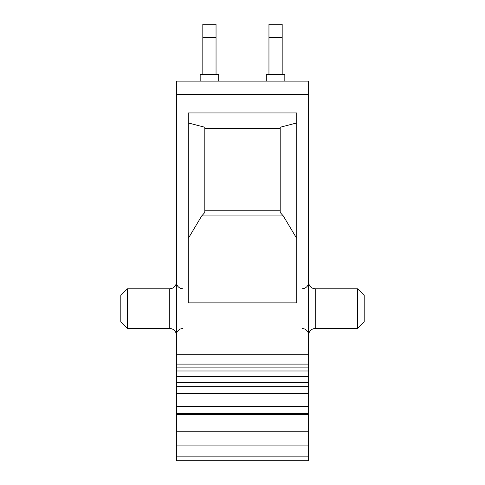 <?xml version="1.0" encoding="UTF-8"?>
<svg xmlns="http://www.w3.org/2000/svg" width="485" height="485" viewBox="0 0 485 485"><rect width="100%" height="100%" fill="white"/><g stroke="black" fill="none" stroke-linecap="round" stroke-linejoin="round"><path stroke-width="0.73" d="M176.364 460.75L308.636 460.75L308.636 445.915L176.364 445.915L176.364 460.75M308.636 364.096L176.364 364.096L176.364 81.128L308.636 81.128L308.636 382.435L176.364 382.435L176.364 393.42L308.636 393.42L308.636 386.642L176.364 386.642M176.364 364.096L176.364 376.584L308.636 376.584M176.364 413.25L308.636 413.25L308.636 406.4L176.364 406.4L176.364 445.915M308.636 413.25L308.636 445.915M308.636 382.435L308.636 386.642M176.364 382.435L176.364 376.584M176.364 406.4L176.364 393.42M200.172 81.128L200.172 74.514L218.693 74.514L218.693 81.128M266.307 81.128L266.307 74.514L284.828 74.514L284.828 81.128M268.957 74.514L268.957 37.478L282.179 37.478L282.179 24.25L268.957 24.25L268.957 37.478M282.179 74.514L282.179 37.478M308.636 406.4L308.636 393.42M204.803 210.757L280.197 210.757M280.197 128.573L204.803 128.573M188.271 238.444L201.699 215.952L204.803 212.485L204.803 127.246L188.271 122.947M296.729 302.889L296.729 112.944L188.271 112.944L188.271 302.889L296.729 302.889M296.729 122.947L280.197 127.246L280.197 212.485L283.301 215.952L296.729 238.444M202.821 74.514L202.821 24.25L216.043 24.25L216.043 37.478L202.821 37.478M216.043 74.514L216.043 37.478M169.75 328.478L169.75 288.793L127.422 288.793L127.422 328.478L169.75 328.478L171.793 328.8C174.673 329.915 176.194 332.007 176.364 335.093C176.534 332.007 178.056 329.915 180.935 328.8L182.978 328.478M127.422 288.793L120.807 295.407L120.807 321.864L127.422 328.478M357.578 288.793L357.578 328.478L364.193 321.864L364.193 295.407L357.578 288.793L315.25 288.793L315.25 328.478L357.578 328.478M176.364 367.121L308.636 367.121M176.364 414.681L308.636 414.681M176.364 456.876L308.636 456.876M176.364 354.741L308.636 354.741M176.364 94.357L308.636 94.357M283.301 215.952L201.699 215.952M308.636 431.765L176.364 431.765M176.364 370.995L308.636 370.995M169.75 288.793L171.793 288.472C174.673 287.362 176.194 285.265 176.364 282.179C176.534 285.265 178.056 287.362 180.935 288.472L182.978 288.793M315.25 288.793L313.207 288.472C310.327 287.362 308.806 285.265 308.636 282.179C308.466 285.265 306.944 287.362 304.065 288.472L302.022 288.793M302.022 328.478L304.065 328.8C306.944 329.915 308.466 332.007 308.636 335.093C308.806 332.007 310.327 329.915 313.207 328.8L315.25 328.478"/></g></svg>

